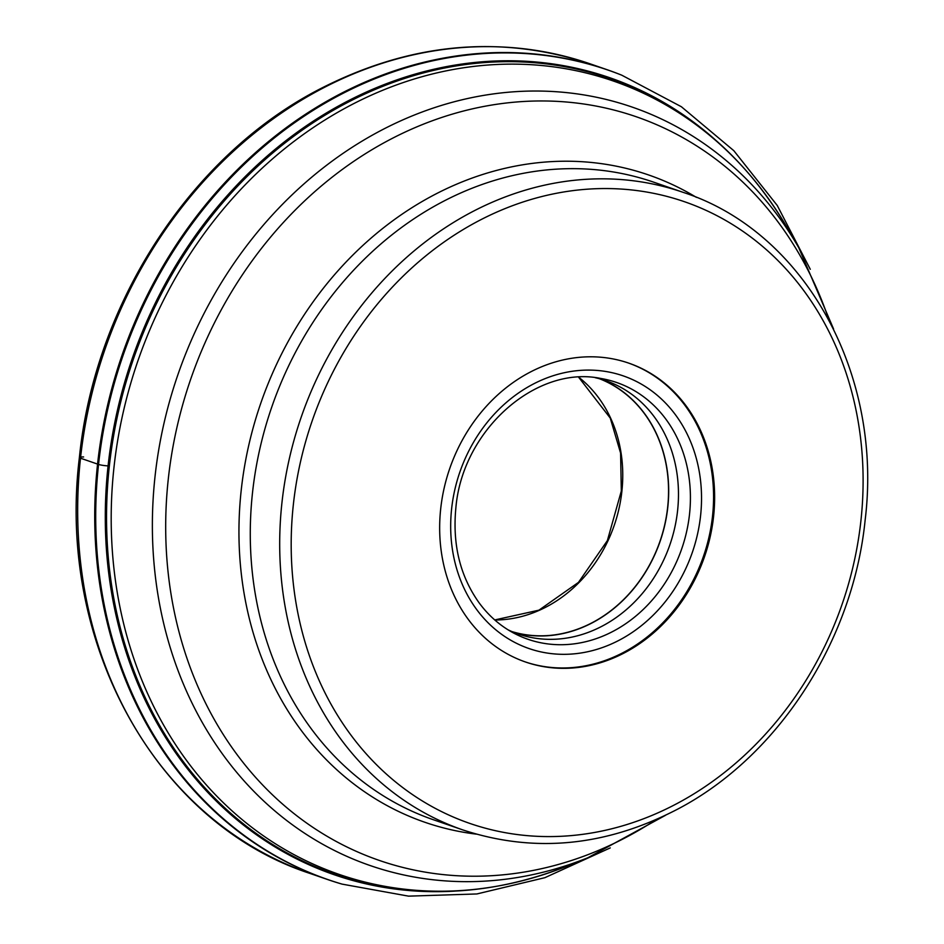 <?xml version="1.0" encoding="UTF-8"?>
<svg xmlns="http://www.w3.org/2000/svg" width="944" height="944" viewBox="0 0 944 944"><rect width="100%" height="100%" fill="white"/><g stroke="black" fill="none" stroke-linecap="round" stroke-linejoin="round"><path stroke-width="1.42" d="M83.615 456.967A8.437 1.145 6.2 0 0 80.5 458.194L98.542 464.424A428.305 365.186 -70.9 0 0 342.106 884.127L341.162 883.855A428.352 365.222 -70.9 0 1 327.261 879.407A428.352 365.222 -70.9 0 1 97.562 464.094A428.352 365.222 -70.9 0 1 607.157 69.726A428.352 365.222 -70.9 0 1 620.822 74.812L621.742 75.178A428.305 365.186 -70.9 0 0 98.542 464.424A8.024 1.086 6.2 0 0 108.088 465.899A421.649 359.522 109.1 0 0 454.678 891.124M714.596 139.205A421.649 359.522 109.1 0 0 342.07 104.052A421.649 359.522 109.1 0 0 108.088 465.899L108.69 465.911M713.581 516.439A158.096 134.803 109.1 0 0 628.798 363.145A158.096 134.803 109.1 0 0 440.706 508.71A158.096 134.803 109.1 0 0 525.489 661.992A158.096 134.803 109.1 0 0 713.581 516.439M628.279 362.968A158.096 134.803 -70.9 0 1 712.531 516.085A158.096 134.803 -70.9 0 1 524.97 661.815M508.049 629.825A134.001 114.259 109.1 0 0 518.162 633.967A134.001 114.259 109.1 0 0 677.591 510.598A134.001 114.259 109.1 0 0 605.729 380.668A134.001 114.259 109.1 0 0 595.216 377.683M600.785 379.11A134.001 114.259 -70.9 0 1 667.797 507.211A134.001 114.259 -70.9 0 1 513.312 632.15M512.037 631.619A133.859 114.13 109.1 0 0 667.668 507.211A133.859 114.13 109.1 0 0 599.452 378.733M590.083 63.826A428.352 365.222 109.1 0 0 80.5 458.194A428.352 365.222 109.1 0 0 310.198 873.507C155.996 823.439 56.498 643.135 79.39 457.486C94.73 304.003 190.145 156.775 317.798 90.081C408.811 42.834 499.565 34.078 590.083 63.826L607.157 69.726M335.061 874.297A420.965 358.932 -70.9 0 1 109.327 466.135A420.965 358.932 -70.9 0 1 610.131 78.564C685.486 105.492 744.556 155.288 787.355 227.988A419.702 357.847 109.1 0 0 398.958 84.051A419.702 357.847 109.1 0 0 113.976 467.398A419.702 357.847 109.1 0 0 566.73 866.226C488.178 896.965 410.959 899.656 335.061 874.297M665.473 815.321L587.817 857.777A401.212 342.082 -70.9 0 1 155.028 476.519A401.212 342.082 -70.9 0 1 427.443 110.07A401.212 342.082 -70.9 0 1 798.73 247.658L787.355 227.988M828.974 320.028A393.412 335.439 109.1 0 0 468.873 109.681A393.412 335.439 109.1 0 0 168.292 478.974A393.412 335.439 109.1 0 0 308.31 824.218A393.412 335.439 109.1 0 0 656.304 819.534M476.248 834.13A342.448 291.991 -70.9 0 1 241.216 490.231A342.448 291.991 -70.9 0 1 696.377 197.355M653.755 182.192A337.279 287.578 109.1 0 0 252.508 492.709A337.279 287.578 109.1 0 0 433.367 819.734L462.784 829.906A337.279 287.578 -70.9 0 1 281.926 502.881A337.279 287.578 -70.9 0 1 683.173 192.364L653.755 182.192M293.36 504.533A328.854 280.392 -70.9 0 1 612.337 188.647A328.854 280.392 -70.9 0 1 860.928 520.616A328.854 280.392 -70.9 0 1 541.95 836.49A328.854 280.392 -70.9 0 1 293.36 504.533M700.578 515.743A144.243 122.98 109.1 0 0 591.534 370.131A144.243 122.98 109.1 0 0 451.633 508.686A144.243 122.98 109.1 0 0 560.665 654.286A144.243 122.98 109.1 0 0 700.578 515.743M512.745 632.563A135.842 115.829 109.1 0 0 689.521 514.22A135.842 115.829 109.1 0 0 600.596 378.426C536.098 365.009 462.206 430.145 455.846 508.155C452.388 544.641 460.141 576.194 479.104 602.815C488.437 615.453 499.647 625.376 512.745 632.563M578.731 377.234A133.859 114.13 -70.9 0 1 621.872 491.376A133.859 114.13 -70.9 0 1 494.809 619.996M327.261 879.407L310.198 873.507M342.106 884.127L408.504 896.139L476.862 893.956L544.877 877.684L610.261 847.901M810.282 269.288L777.254 205.473L733.807 150.674L681.379 106.743L621.742 75.178M833.587 329.008L798.73 247.658M462.784 829.906C534.198 853.364 605.765 846.473 677.485 809.232C778.009 756.71 853.069 640.87 865.141 520.085C883.171 373.966 804.807 231.87 683.173 192.364M587.817 857.777L566.73 866.226M494.739 619.937L538.953 610.166L578.483 582.377L607.381 540.593L621.317 491.022L620.586 453.049L610.249 418.074L578.637 377.234"/></g></svg>

